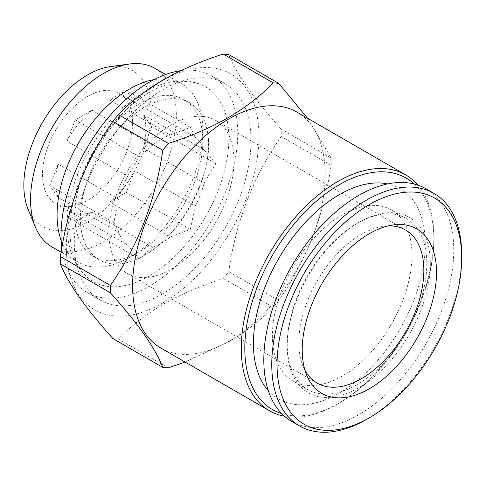 <?xml version="1.0" encoding="UTF-8"?>
<svg xmlns="http://www.w3.org/2000/svg" width="486" height="486" viewBox="0 0 486 486"><rect width="100%" height="100%" fill="white"/><g stroke="black" fill="none" stroke-linecap="round" stroke-linejoin="round"><path stroke-width="0.36" stroke-dasharray="2.43 1.82" d="M149.396 92.419A112.381 64.887 120 0 0 77.104 187.809A112.381 64.887 120 0 0 89.351 278.958A112.381 64.887 120 0 0 149.396 275.939A112.381 64.887 120 0 0 223.852 173.271A112.381 64.887 120 0 0 201.453 84.795A112.381 64.887 120 0 0 149.396 92.419M144.433 255.278A90.584 52.3 -60 0 1 137.277 258.947A90.584 52.3 -60 0 1 99.144 259.761A90.584 52.3 -60 0 1 85.263 187.177A90.584 52.3 -60 0 1 144.433 107.357A90.584 52.3 -60 0 1 189.728 102.868A90.584 52.3 -60 0 1 208.087 136.299A90.584 52.3 -60 0 1 144.433 255.278M342.18 376.079A98.701 56.983 -60 0 1 292.833 380.963A98.701 56.983 -60 0 1 277.7 301.873A98.701 56.983 -60 0 1 342.18 214.891A98.701 56.983 -60 0 1 391.534 210.007A98.701 56.983 -60 0 1 406.667 289.097A98.701 56.983 -60 0 1 342.18 376.079M268.308 390.665A121.506 70.154 120 0 0 339.343 393.053A121.506 70.154 120 0 0 421.453 275.635A121.506 70.154 120 0 0 387.67 183.915M357.01 384.639A98.701 56.983 -60 0 1 307.656 389.523A98.701 56.983 -60 0 1 287.214 344.337A98.701 56.983 -60 0 1 357.01 223.457L358.777 222.436A101.203 58.429 -60 0 1 430.335 263.752A101.203 58.429 -60 0 1 358.777 387.694A101.203 58.429 -60 0 1 287.214 346.378A101.203 58.429 -60 0 1 358.777 222.436L357.01 223.457A98.701 56.983 -60 0 1 406.363 218.566A98.701 56.983 -60 0 1 421.49 297.657A98.701 56.983 -60 0 1 357.01 384.639M425.93 188.75A134.312 77.547 -60 0 1 446.519 296.375A134.312 77.547 -60 0 1 358.777 414.728A134.312 77.547 -60 0 1 291.624 421.38M304.965 370.259A88.397 51.036 -60 0 1 302.954 366.013A88.397 51.036 -60 0 1 298.841 342.636A88.397 51.036 -60 0 1 361.347 234.374A88.397 51.036 -60 0 1 383.648 226.245A88.397 51.036 -60 0 1 388.332 225.869M118.712 232.387L113.839 222.545L118.712 199.139L58.113 164.153A63.721 36.79 120 0 0 58.113 197.401L118.712 232.387A63.721 36.79 120 0 0 127.593 245.023L66.989 210.031A63.721 36.79 120 0 0 68.945 211.307A63.721 36.79 120 0 0 91.927 212.261L152.531 247.246A63.721 36.79 120 0 0 161.407 243.14A63.721 36.79 120 0 0 170.288 236.998L109.684 202.006A63.721 36.79 120 0 0 134.622 170.987L195.226 205.973A63.721 36.79 120 0 0 204.102 183.088L143.498 148.102A63.721 36.79 120 0 0 143.498 114.854L204.102 149.84A63.721 36.79 120 0 0 195.226 137.21L134.622 102.224A63.721 36.79 120 0 0 132.666 100.942A63.721 36.79 120 0 0 109.684 99.995L170.288 134.98A63.721 36.79 120 0 0 161.407 139.087A63.721 36.79 120 0 0 152.531 145.235L91.927 110.243L75.3 119.842L66.989 141.268L127.593 176.254L139.342 156.814L152.531 145.235M87.553 96.447A63.721 36.79 -60 0 1 119.41 93.294A63.721 36.79 -60 0 1 129.179 144.354A63.721 36.79 -60 0 1 87.553 200.505A63.721 36.79 -60 0 1 55.696 203.658A63.721 36.79 -60 0 1 45.927 152.598A63.721 36.79 -60 0 1 87.553 96.447M108.979 233.019A88.397 51.036 120 0 0 127.283 273.484A88.397 51.036 120 0 0 195.402 249.804A88.397 51.036 120 0 0 233.985 160.842A88.397 51.036 120 0 0 215.681 120.376A88.397 51.036 120 0 0 147.562 144.063A88.397 51.036 120 0 0 108.979 233.019M414.266 184.03A133.686 77.183 -60 0 1 433.87 239.264A133.686 77.183 -60 0 1 339.343 402.997A133.686 77.183 -60 0 1 281.698 413.635M417.887 185.105A136.183 78.629 -60 0 1 433.87 237.229A136.183 78.629 -60 0 1 337.576 404.018L339.343 402.997L337.576 404.018A136.183 78.629 -60 0 1 284.444 416.235M297.001 112.145A136.183 78.629 -60 0 1 317.874 221.276A136.183 78.629 -60 0 1 228.906 341.281A136.183 78.629 -60 0 1 160.817 348.025M307.608 118.268L331.136 157.986L281.194 129.155A156.176 90.171 -60 0 1 281.194 136.469L331.136 165.295C323.785 216.003 306.302 261.061 278.678 300.488L228.742 271.656A156.176 90.171 -60 0 1 223.262 278.472L273.199 307.304C260.885 320.11 245.952 331.677 228.396 342.004L185.045 362.015M162.646 303.027A136.183 78.629 -60 0 1 66.351 247.429A136.183 78.629 -60 0 1 162.646 80.633A136.183 78.629 -60 0 1 258.947 136.232A136.183 78.629 -60 0 1 162.646 303.027M168.296 367.872L118.359 339.04C130.485 326.379 145.423 314.813 163.156 304.339C181.047 294.206 201.083 285.586 223.262 278.472M118.359 339.04A156.176 90.171 -60 0 1 112.874 338.554M162.646 293.848A124.938 72.135 -60 0 1 100.177 300.032A124.938 72.135 -60 0 1 81.028 199.916A124.938 72.135 -60 0 1 162.646 89.819A124.938 72.135 -60 0 1 225.115 83.628A124.938 72.135 -60 0 1 244.27 183.744A124.938 72.135 -60 0 1 162.646 293.848M180.774 70.701A124.938 72.135 -60 0 1 211.866 75.98A124.938 72.135 -60 0 1 231.02 176.096A124.938 72.135 -60 0 1 149.396 286.193A124.938 72.135 -60 0 1 86.927 292.384A124.938 72.135 -60 0 1 61.819 248.17M154.056 79.619A103.075 59.511 -60 0 1 181.497 83.689A103.075 59.511 -60 0 1 202.844 130.88A103.075 59.511 -60 0 1 129.962 257.118L138.796 252.021A90.584 52.3 -60 0 1 93.506 256.505A90.584 52.3 -60 0 1 79.619 183.921A90.584 52.3 -60 0 1 138.796 104.101A90.584 52.3 -60 0 1 184.085 99.612A90.584 52.3 -60 0 1 202.844 141.08A90.584 52.3 -60 0 1 138.796 252.021L129.962 257.118A103.075 59.511 -60 0 1 78.422 262.227A103.075 59.511 -60 0 1 61.175 240.497M154.991 68.392A103.075 59.511 -60 0 1 170.793 150.988A103.075 59.511 -60 0 1 103.457 241.815A103.075 59.511 -60 0 1 51.917 246.924M110.286 66.637A90.092 52.014 -60 0 1 150.198 125.649A90.092 52.014 -60 0 1 87.553 222.035A90.092 52.014 -60 0 1 28.042 209.083M152.531 247.246L139.342 258.831L127.593 245.023M195.226 205.973L190.348 229.38L170.288 236.998M204.102 149.84L215.851 163.648L204.102 183.088M113.839 222.545L49.797 185.573L58.113 197.401M58.113 164.153L49.797 185.573M139.342 258.831L75.3 221.859L91.927 212.261M66.989 210.031L75.3 221.859M190.348 229.38L126.311 192.407L134.622 170.987M109.684 202.006L126.311 192.407M215.851 163.648L151.814 126.676L143.498 114.854M143.498 148.102L151.814 126.676M170.288 134.98L190.348 127.368L195.226 137.21M190.348 127.368L126.311 90.396L109.684 99.995M134.622 102.224L126.311 90.396M139.342 156.814L75.3 119.842M91.927 110.243A63.721 36.79 120 0 0 66.989 141.268M127.593 176.254A63.721 36.79 120 0 0 118.712 199.139M278.678 300.488A156.176 90.171 -60 0 1 273.199 307.304M331.136 157.986A156.176 90.171 -60 0 1 331.136 165.295M281.194 129.155C253.71 98.567 236.226 73.69 228.742 54.535M228.742 271.656C236.093 220.954 253.577 175.889 281.194 136.469M461.688 256.371A134.312 77.547 -60 0 1 366.73 419.321M89.351 278.958C83.993 274.876 79.576 269.791 76.108 263.698C70.154 252.999 67.153 240.467 67.111 226.099C67.074 215.93 68.423 205.353 71.156 194.37C74.959 179.249 80.968 164.493 89.181 150.113C104.101 124.452 122.387 105.17 144.032 92.261C156.583 84.971 169.025 81.198 181.369 80.955C188.471 80.876 195.165 82.158 201.453 84.795M137.277 258.947L144.032 255.484C180.221 236.488 213.676 173.514 208.087 136.299M307.656 389.523L292.833 380.963M287.214 344.337L287.214 346.378M383.648 226.245L393.338 224.927M132.666 100.942L119.41 93.294M127.283 273.484L317.145 383.102M100.177 300.032L86.927 292.384M78.422 262.227L61.127 252.24M99.144 259.761L93.506 256.505M189.728 102.868L184.085 99.612M181.497 83.689L165.629 74.528M202.844 141.08L202.844 130.88M225.115 83.628L211.866 75.98M433.87 239.264L433.87 237.229M215.681 120.376L405.543 229.993M68.945 211.307L55.696 203.658M302.954 366.013L306.654 375.064M406.363 218.566L391.534 210.007"/><path stroke-width="0.73" d="M387.67 183.915A121.506 70.154 120 0 0 339.343 194.637A121.506 70.154 120 0 0 263.4 291.29A121.506 70.154 120 0 0 268.308 390.665M366.73 419.321L369.378 417.79A130.564 75.379 -60 0 1 277.056 364.488A130.564 75.379 -60 0 1 369.378 204.582A130.564 75.379 -60 0 1 461.7 257.884A130.564 75.379 -60 0 1 369.378 417.79L366.73 419.321A134.312 77.547 -60 0 1 299.57 425.973A134.312 77.547 -60 0 1 278.982 318.348A134.312 77.547 -60 0 1 366.73 199.989A134.312 77.547 -60 0 1 433.883 193.337A134.312 77.547 -60 0 1 461.7 254.822A134.312 77.547 -60 0 1 461.688 256.371M299.57 425.973L291.624 421.38A134.312 77.547 -60 0 1 271.036 313.756A134.312 77.547 -60 0 1 358.777 195.402A134.312 77.547 -60 0 1 425.93 188.75L433.883 193.337M388.332 225.869A88.397 51.036 -60 0 1 405.543 229.993A88.397 51.036 -60 0 1 423.847 270.459A88.397 51.036 -60 0 1 361.347 378.722A88.397 51.036 -60 0 1 317.145 383.102A88.397 51.036 -60 0 1 304.965 370.259M369.378 233.657A94.952 54.821 -60 0 1 393.338 224.927A94.952 54.821 -60 0 1 435.407 287.129A94.952 54.821 -60 0 1 369.378 388.715A94.952 54.821 -60 0 1 306.654 375.064A94.952 54.821 -60 0 1 369.378 233.657M281.698 413.635A133.686 77.183 -60 0 1 249.847 310.36A133.686 77.183 -60 0 1 339.343 184.686A133.686 77.183 -60 0 1 414.266 184.03M284.444 416.235A136.183 78.629 -60 0 1 269.481 410.761A136.183 78.629 -60 0 1 248.607 301.636A136.183 78.629 -60 0 1 337.576 181.63A136.183 78.629 -60 0 1 405.664 174.881A136.183 78.629 -60 0 1 417.887 185.105M269.481 410.761L160.817 348.025A136.183 78.629 -60 0 1 139.938 238.899A136.183 78.629 -60 0 1 228.906 118.888A136.183 78.629 -60 0 1 297.001 112.145L405.664 174.881M185.045 362.015L168.296 367.872A156.176 90.171 -60 0 1 162.81 367.386C155.465 348.419 137.981 323.542 110.358 292.76A156.176 90.171 -60 0 1 110.358 285.452C137.842 246.372 155.332 201.313 162.81 150.259A156.176 90.171 -60 0 1 168.296 143.443C190.226 136.438 210.262 127.818 228.396 117.576C245.952 107.248 260.885 95.681 273.199 82.875L223.262 54.043A156.176 90.171 -60 0 1 228.742 54.535L278.678 83.367L307.608 118.268M110.358 292.76L60.422 263.928C67.773 282.895 85.257 307.772 112.874 338.554L162.81 367.386M60.422 263.928A156.176 90.171 -60 0 1 60.422 256.62L110.358 285.452M162.81 150.259L112.874 121.433C85.39 160.508 67.906 205.572 60.422 256.62M112.874 121.433A156.176 90.171 -60 0 1 118.359 114.611L168.296 143.443M223.262 54.043C201.083 61.151 181.047 69.777 163.156 79.911C145.423 90.384 130.485 101.951 118.359 114.611M61.819 248.17A124.938 72.135 -60 0 1 149.396 82.164A124.938 72.135 -60 0 1 180.774 70.701M61.175 240.497A103.075 59.511 -60 0 1 129.962 88.798A103.075 59.511 -60 0 1 154.056 79.619M61.127 252.24L51.917 246.924A103.075 59.511 -60 0 1 35.369 226.998A103.075 59.511 -60 0 1 103.457 73.495A103.075 59.511 -60 0 1 129.464 64.018A103.075 59.511 -60 0 1 154.991 68.392L165.629 74.528M35.369 226.998L28.042 209.083A90.092 52.014 -60 0 1 87.553 74.917A90.092 52.014 -60 0 1 110.286 66.637L129.464 64.018M273.199 82.875A156.176 90.171 -60 0 1 278.678 83.367M461.7 257.884L461.7 254.822"/></g></svg>
